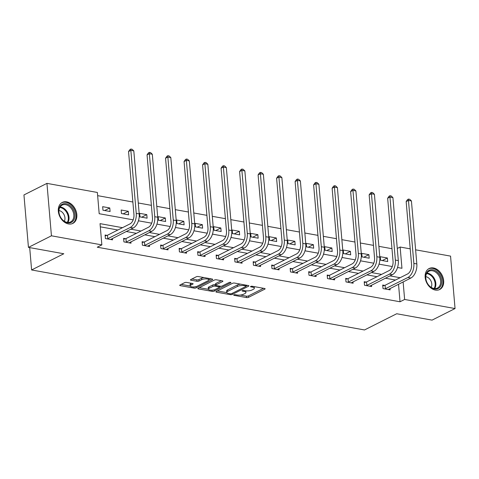 <?xml version="1.0" encoding="UTF-8"?>
<svg xmlns="http://www.w3.org/2000/svg" width="479" height="479" viewBox="0 0 479 479"><rect width="100%" height="100%" fill="white"/><g stroke="black" fill="none" stroke-linecap="round" stroke-linejoin="round"><path stroke-width="0.72" d="M233.938 294.872A1.036 0.341 175.1 0 0 233.722 295.112A1.036 0.341 175.1 0 0 234.123 295.339L246.493 297.567A1.479 0.485 175.1 0 0 248.559 297.327L264.809 289.142A1.479 0.485 175.1 0 0 265.121 288.807A1.479 0.485 175.1 0 0 264.552 288.478L252.176 286.25A1.036 0.341 175.1 0 0 250.733 286.424A1.036 0.341 175.1 0 0 250.517 286.658A1.036 0.341 175.1 0 0 250.912 286.885L252.517 287.172A4.73 1.557 175.1 0 1 254.337 288.226A4.73 1.557 175.1 0 1 253.349 289.298L251.996 289.981A4.73 1.557 175.1 0 1 245.38 290.765L243.781 290.478A1.036 0.341 175.1 0 0 242.332 290.645A1.036 0.341 175.1 0 0 242.117 290.885A1.036 0.341 175.1 0 0 242.518 291.112L244.116 291.4A4.73 1.557 175.1 0 1 245.943 292.453A4.73 1.557 175.1 0 1 244.955 293.525L243.601 294.208A4.73 1.557 175.1 0 1 236.985 294.992L235.387 294.705A1.036 0.341 175.1 0 0 233.938 294.872M66.635 201.851A11.747 8.574 -116.7 0 1 76.311 211.778A11.747 8.574 -116.7 0 1 72.862 223.4A11.747 8.574 -116.7 0 1 68.527 223.956A11.747 8.574 -116.7 0 1 58.851 214.035A11.747 8.574 -116.7 0 1 62.3 202.413A11.747 8.574 -116.7 0 1 66.635 201.851M433.465 267.965A11.747 8.574 -116.7 0 1 443.141 277.892A11.747 8.574 -116.7 0 1 439.698 289.514A11.747 8.574 -116.7 0 1 435.363 290.076A11.747 8.574 -116.7 0 1 425.687 280.149A11.747 8.574 -116.7 0 1 429.13 268.527A11.747 8.574 -116.7 0 1 433.465 267.965M186.654 282.43A1.479 0.485 175.1 0 0 184.589 282.676L180.032 284.975A1.479 0.485 175.1 0 0 179.721 285.31A1.479 0.485 175.1 0 0 180.29 285.64L194.031 288.113A1.479 0.485 175.1 0 0 196.103 287.867L212.353 279.688A1.479 0.485 175.1 0 0 212.658 279.353A1.479 0.485 175.1 0 0 212.089 279.023L198.348 276.551A1.479 0.485 175.1 0 0 196.282 276.79L190.774 279.562A1.479 0.485 175.1 0 0 190.462 279.904A1.479 0.485 175.1 0 0 191.037 280.227L196.917 281.287A1.479 0.485 175.1 0 0 198.983 281.047L201.713 279.67A3.952 1.299 175.1 0 1 206.054 278.898A3.952 1.299 175.1 0 1 208.766 279.892A3.952 1.299 175.1 0 1 207.946 280.79L197.246 286.179A3.952 1.299 175.1 0 1 192.905 286.951A3.952 1.299 175.1 0 1 190.193 285.957A3.952 1.299 175.1 0 1 191.013 285.053L192.798 284.155A1.479 0.485 175.1 0 0 193.109 283.819A1.479 0.485 175.1 0 0 192.534 283.49L186.654 282.43M415.616 249.822L450.553 256.115L455.05 308.548L432.058 320.128L396.702 313.751L364.507 329.959L31.608 269.958L63.797 253.756L28.447 247.386L51.439 235.806L46.942 183.373L97.369 192.462L99.189 213.718L133.174 219.843M455.05 308.548L404.629 299.465L403.126 281.921M122.486 227.687L100.039 223.639L101.859 244.895L97.261 247.212L400.031 301.776L404.629 299.465M101.859 244.895L51.439 235.806M216.245 291.501A1.479 0.485 175.1 0 0 215.939 291.837A1.479 0.485 175.1 0 0 216.508 292.166L230.249 294.639A1.479 0.485 175.1 0 0 232.315 294.399L248.565 286.214A1.479 0.485 175.1 0 0 248.876 285.879A1.479 0.485 175.1 0 0 248.308 285.55L234.566 283.077A1.479 0.485 175.1 0 0 232.495 283.323L216.245 291.501M212.143 291.376L198.402 288.903A1.479 0.485 175.1 0 1 197.827 288.574A1.479 0.485 175.1 0 1 198.138 288.238L214.388 280.053A1.479 0.485 175.1 0 1 216.454 279.814L222.334 280.874A1.479 0.485 175.1 0 1 222.909 281.197A1.479 0.485 175.1 0 1 222.597 281.538L216.005 284.855A1.479 0.485 175.1 0 0 215.7 285.191A1.479 0.485 175.1 0 0 216.268 285.52L220.172 286.22A1.479 0.485 175.1 0 0 222.238 285.975L229.1 282.52A1.036 0.341 175.1 0 1 230.237 282.323A1.036 0.341 175.1 0 1 230.944 282.58A1.036 0.341 175.1 0 1 230.728 282.814L214.209 291.13A1.479 0.485 175.1 0 1 212.143 291.376L212.035 290.178M29.692 247.607L31.608 269.958M400.031 301.776L398.528 284.233M395.498 280.035L385.367 278.209M376.991 276.7L366.86 274.874M358.484 273.365L348.353 271.533M339.976 270.024L329.839 268.198M321.469 266.689L311.332 264.863M302.962 263.354L292.825 261.528M284.454 260.019L274.317 258.193M265.947 256.684L255.81 254.858M247.439 253.349L237.303 251.523M228.932 250.014L218.795 248.188M210.425 246.679L200.288 244.853M191.917 243.344L181.781 241.518M173.41 240.009L163.273 238.177M154.903 236.668L144.766 234.842M136.395 233.333L126.258 231.507M117.888 229.998L100.315 226.83M384.637 285.4L382.709 285.053L383.014 288.598L390.134 289.879L390.014 288.52M366.13 282.065L364.202 281.718L364.507 285.262L371.626 286.544L371.506 285.185M347.622 278.73L345.694 278.383L346 281.927L353.119 283.209L352.999 281.85M329.115 275.395L327.187 275.048L327.492 278.586L334.611 279.874L334.492 278.515M310.608 272.06L308.68 271.713L308.985 275.251L316.104 276.539L315.984 275.174M292.094 268.725L290.172 268.378L290.478 271.916L297.591 273.204L297.477 271.838M273.587 265.384L271.665 265.037L271.97 268.581L279.083 269.863L278.97 268.503M255.079 262.049L253.157 261.702L253.457 265.246L260.576 266.528L260.462 265.168M236.572 258.714L234.65 258.367L234.95 261.911L242.069 263.193L241.955 261.833M218.065 255.379L216.143 255.032L216.442 258.576L223.561 259.858L223.448 258.498M199.557 252.044L197.635 251.697L197.935 255.241L205.054 256.522L204.94 255.163M181.05 248.709L179.122 248.362L179.427 251.906L186.547 253.187L186.433 251.828M162.543 245.374L160.615 245.026L160.92 248.571L168.039 249.852L167.925 248.493M144.035 242.039L142.107 241.691L142.413 245.23L149.532 246.517L149.412 245.152M125.528 238.704L123.6 238.356L123.905 241.895L131.024 243.182L130.905 241.817M107.021 235.369L105.093 235.021L105.398 238.56L112.517 239.847L112.397 238.482M391.978 248.703L378.871 246.344M373.47 245.368L360.364 243.009M354.963 242.033L341.856 239.674M336.456 238.698L323.349 236.339M317.948 235.363L304.842 232.998M299.441 232.028L286.334 229.663M280.933 228.693L267.827 226.328M262.426 225.358L249.319 222.992M243.919 222.017L230.812 219.657M225.411 218.681L212.305 216.322M206.904 215.346L193.797 212.987M188.397 212.011L175.29 209.652M169.889 208.676L156.783 206.317M151.376 205.341L138.275 202.976M132.869 202.006L97.638 195.654M387.397 257.995L380.278 256.714L380.583 260.253L387.703 261.54L387.397 257.995L382.296 260.564M368.89 254.66L361.771 253.373L362.076 256.918L369.195 258.199L368.89 254.66L363.789 257.229M350.383 251.325L343.263 250.038L343.569 253.583L350.688 254.864L350.383 251.325L345.281 253.894M331.875 247.99L324.756 246.703L325.061 250.248L332.181 251.529L331.875 247.99L326.774 250.553M313.368 244.649L306.249 243.368L306.554 246.913L313.673 248.194L313.368 244.649L308.266 247.218M294.86 241.314L287.741 240.033L288.047 243.577L295.166 244.859L294.86 241.314L289.759 243.883M276.353 237.979L269.234 236.698L269.539 240.242L276.658 241.524L276.353 237.979L271.252 240.548M257.846 234.644L250.727 233.363L251.032 236.907L258.151 238.189L257.846 234.644L252.744 237.213M239.338 231.309L232.219 230.028L232.525 233.566L239.638 234.854L239.338 231.309L234.237 233.878M220.831 227.974L213.712 226.693L214.017 230.231L221.13 231.519L220.831 227.974L215.73 230.543M202.324 224.639L195.204 223.358L195.504 226.896L202.623 228.178L202.324 224.639L197.216 227.208M183.816 221.304L176.697 220.017L176.996 223.561L184.116 224.843L183.816 221.304L178.709 223.873M165.309 217.969L158.19 216.682L158.489 220.226L165.608 221.508L165.309 217.969L160.202 220.538M146.796 214.628L139.682 213.347L139.982 216.891L147.101 218.173L146.796 214.628L141.694 217.197M128.288 211.293L121.175 210.012L121.474 213.556L128.594 214.837L128.288 211.293L123.187 213.862M109.781 207.958L102.662 206.677L102.967 210.221L110.086 211.502L109.781 207.958L104.679 210.526M28.447 247.386L23.95 194.947L46.942 183.373M397.277 248.469L400.133 247.032L410.216 248.846M397.54 267.492L401.953 268.288L400.133 247.032M138.431 220.795L151.681 223.178M156.944 224.13L170.189 226.513M175.452 227.465L188.696 229.854M193.959 230.8L207.203 233.189M212.466 234.135L225.717 236.524M230.974 237.47L244.224 239.859M249.481 240.805L262.731 243.194M267.989 244.14L281.239 246.529M286.496 247.475L299.746 249.864M305.003 250.81L318.254 253.199M323.511 254.151L336.761 256.534M342.018 257.486L355.268 259.875M360.525 260.821L373.776 263.211M379.033 264.157L392.283 266.546M400.103 277.718L389.966 275.892M381.589 274.383L371.459 272.557M363.082 271.048L352.951 269.222M344.575 267.713L334.444 265.887M326.067 264.378L315.936 262.552M307.56 261.043L297.423 259.217M289.053 257.708L278.916 255.876M270.545 254.367L260.408 252.541M252.038 251.032L241.901 249.206M233.53 247.697L223.394 245.871M215.023 244.362L204.886 242.536M196.516 241.027L186.379 239.201M178.008 237.692L167.872 235.866M159.501 234.357L149.364 232.531M140.994 231.022L130.857 229.196M245.943 292.453L245.823 291.034A4.73 1.557 175.1 0 0 245.757 290.825M254.337 288.226L254.217 286.807A4.73 1.557 175.1 0 0 254.157 286.61M240.308 295.058L246.374 296.154A1.479 0.485 175.1 0 0 248.439 295.908L263.552 288.298M246.14 285.957L247.308 285.37M217.382 290.927L226.777 292.621M230.231 293.777A1.036 0.341 175.1 0 0 231.68 293.603L245.943 286.424A1.036 0.341 175.1 0 0 246.158 286.185A1.036 0.341 175.1 0 0 245.763 285.957L244.074 285.652A4.73 1.557 175.1 0 0 237.458 286.436L227.705 291.346A4.73 1.557 175.1 0 0 226.717 292.418A4.73 1.557 175.1 0 0 228.543 293.471L230.231 293.777M240.632 284.167A4.73 1.557 175.1 0 0 237.333 285.017L237.458 286.436M226.717 292.418L226.597 291.004A4.73 1.557 175.1 0 1 227.585 289.927L237.333 285.017M208.365 289.304L199.276 287.663M221.34 280.694L215.885 283.436A1.479 0.485 175.1 0 0 215.58 283.772L215.7 285.191M220.945 286.262L219.46 287.011M209.167 288.298A3.952 1.299 175.1 0 0 208.341 289.196A3.952 1.299 175.1 0 0 211.059 290.19A3.952 1.299 175.1 0 0 215.4 289.418L219.166 287.52A1.479 0.485 175.1 0 0 219.478 287.184A1.479 0.485 175.1 0 0 218.909 286.855L215.005 286.155A1.479 0.485 175.1 0 0 212.939 286.4L209.167 288.298L209.048 286.879A3.952 1.299 175.1 0 0 208.221 287.777L208.341 289.196M209.048 286.879L212.814 284.981A1.479 0.485 175.1 0 1 214.885 284.736L215.67 284.879M190.193 285.957L190.067 284.538A3.952 1.299 175.1 0 1 190.893 283.64L191.54 283.311M208.766 279.892L208.646 278.479A3.952 1.299 175.1 0 0 208.634 278.401M204.054 277.575A3.952 1.299 175.1 0 0 201.593 278.251L201.713 279.67M191.911 278.994L196.791 279.874A1.479 0.485 175.1 0 0 198.863 279.628L201.593 278.251M208.76 280.017L211.089 278.844M181.17 284.4L190.205 286.029M388.206 289.532L410.838 278.036L407.874 277.503L384.942 288.945M382.781 285.897L385.074 285.28L407.569 273.958A7.532 4.515 -79.8 0 0 411.563 264.558L406.162 201.569L407.581 199.539L408.503 199.078L409.689 199.288L411.425 200.946L416.826 263.935A11.298 6.772 100.2 0 1 410.838 278.036M411.425 200.946L408.461 200.414L413.862 263.402A11.298 6.772 100.2 0 1 407.874 277.503M408.503 199.078L408.461 200.414L406.162 201.569M385.074 285.28L385.379 288.825M427.154 282.921A10.167 7.419 -116.7 0 1 428.962 270.384A10.167 7.419 -116.7 0 1 440.201 275.856A10.167 7.419 -116.7 0 1 438.393 288.394A10.167 7.419 -116.7 0 1 427.154 282.921M439.261 276.353A9.412 6.868 63.3 0 0 428.986 271.216A9.412 6.868 63.3 0 0 427.178 282.891A9.412 6.868 63.3 0 0 437.453 288.029A9.412 6.868 63.3 0 0 439.261 276.353M431.166 287.346A6.7 4.892 63.3 0 0 430.807 280.67A6.7 4.892 63.3 0 0 425.789 276.67M438.926 289.819L438.794 289.879A11.67 8.52 63.3 0 0 438.926 289.819A11.67 8.52 63.3 0 0 441.171 275.335A11.67 8.52 63.3 0 0 428.43 268.964A11.67 8.52 63.3 0 0 428.292 269.036M66.024 203.713A10.167 7.419 -116.7 0 1 74.856 214.718A10.167 7.419 -116.7 0 1 67.665 222.843A10.167 7.419 -116.7 0 1 58.839 211.832A10.167 7.419 -116.7 0 1 66.024 203.713M67.144 222.364A9.412 6.868 63.3 0 0 70.617 221.915A9.412 6.868 63.3 0 0 73.377 212.604A9.412 6.868 63.3 0 0 65.623 204.653A9.412 6.868 63.3 0 0 62.15 205.102A9.412 6.868 63.3 0 0 59.39 214.412A9.412 6.868 63.3 0 0 67.144 222.364M64.336 221.232A6.7 4.892 63.3 0 0 64.09 214.79A6.7 4.892 63.3 0 0 59.133 210.58A6.7 4.892 63.3 0 0 58.959 210.556M71.952 223.771A11.67 8.52 63.3 0 0 72.095 223.699A11.67 8.52 63.3 0 0 75.52 212.155A11.67 8.52 63.3 0 0 65.904 202.294A11.67 8.52 63.3 0 0 61.599 202.851A11.67 8.52 63.3 0 0 61.456 202.922L61.599 202.851M369.698 286.197L392.331 274.701L389.367 274.168L366.429 285.61M364.274 282.562L366.567 281.945L389.062 270.623A7.532 4.515 -79.8 0 0 393.055 261.223L387.655 198.234L389.074 196.204L389.996 195.743L391.181 195.953L392.918 197.611L398.318 260.6A11.298 6.772 100.2 0 1 392.331 274.701M392.918 197.611L389.954 197.079L395.355 260.067A11.298 6.772 100.2 0 1 389.367 274.168M389.996 195.743L389.954 197.079L387.655 198.234M366.567 281.945L366.872 285.49M351.191 282.861L373.824 271.365L370.86 270.833L347.922 282.275M345.766 279.227L348.059 278.61L370.554 267.288A7.532 4.515 -79.8 0 0 374.542 257.888L369.147 194.899L370.566 192.869L371.488 192.408L372.674 192.618L374.41 194.276L379.811 257.265A11.298 6.772 100.2 0 1 373.824 271.365M374.41 194.276L371.447 193.738L376.841 256.732A11.298 6.772 100.2 0 1 370.86 270.833M371.488 192.408L371.447 193.738L369.147 194.899M348.059 278.61L348.365 282.155M332.683 279.526L355.316 268.03L352.346 267.498L329.414 278.934M327.259 275.892L329.552 275.275L352.047 263.953A7.532 4.515 -79.8 0 0 356.035 254.553L350.634 191.564L352.059 189.534L352.981 189.067L354.167 189.283L355.903 190.941L361.304 253.93A11.298 6.772 100.2 0 1 355.316 268.03M355.903 190.941L352.939 190.403L358.334 253.397A11.298 6.772 100.2 0 1 352.346 267.498M352.981 189.067L352.939 190.403L350.634 191.564M329.552 275.275L329.857 278.82M314.176 276.191L336.809 264.695L333.839 264.163L310.907 275.599M308.751 272.557L311.045 271.94L333.54 260.618A7.532 4.515 -79.8 0 0 337.527 251.218L332.127 188.229L333.552 186.199L334.468 185.732L335.659 185.948L337.396 187.6L342.796 250.595A11.298 6.772 100.2 0 1 336.809 264.695M337.396 187.6L334.426 187.067L339.827 250.056A11.298 6.772 100.2 0 1 333.839 264.163M334.468 185.732L334.426 187.067L332.127 188.229M311.045 271.94L311.35 275.485M295.669 272.856L318.301 261.36L315.332 260.821L292.4 272.264M290.244 269.222L292.537 268.605L315.032 257.283A7.532 4.515 -79.8 0 0 319.02 247.882L313.619 184.888L315.044 182.864L315.96 182.397L317.152 182.613L318.888 184.265L324.289 247.26A11.298 6.772 100.2 0 1 318.301 261.36M318.888 184.265L315.918 183.732L321.319 246.721A11.298 6.772 100.2 0 1 315.332 260.821M315.96 182.397L315.918 183.732L313.619 184.888M292.537 268.605L292.843 272.144M277.161 269.515L299.794 258.025L296.824 257.486L273.892 268.929M271.737 265.887L274.03 265.27L296.525 253.948A7.532 4.515 -79.8 0 0 300.513 244.547L295.112 181.553L296.537 179.523L297.453 179.062L298.639 179.278L300.381 180.93L305.782 243.925A11.298 6.772 100.2 0 1 299.794 258.025M300.381 180.93L297.411 180.397L302.812 243.386A11.298 6.772 100.2 0 1 296.824 257.486M297.453 179.062L297.411 180.397L295.112 181.553M274.03 265.27L274.329 268.809M258.654 266.18L281.287 254.684L278.317 254.151L255.385 265.594M253.229 262.552L255.523 261.935L278.018 250.613A7.532 4.515 -79.8 0 0 282.005 241.206L276.605 178.218L278.03 176.188L278.946 175.727L280.131 175.943L281.874 177.595L287.274 240.584A11.298 6.772 100.2 0 1 281.287 254.684M281.874 177.595L278.904 177.062L284.304 240.051A11.298 6.772 100.2 0 1 278.317 254.151M278.946 175.727L278.904 177.062L276.605 178.218M255.523 261.935L255.822 265.474M240.147 262.845L262.779 251.349L259.81 250.816L236.877 262.258M234.722 259.217L237.015 258.594L259.504 247.272A7.532 4.515 -79.8 0 0 263.498 237.871L258.097 174.883L259.522 172.853L260.438 172.392L261.624 172.608L263.366 174.26L268.761 237.249A11.298 6.772 100.2 0 1 262.779 251.349M263.366 174.26L260.396 173.727L265.797 236.716A11.298 6.772 100.2 0 1 259.81 250.816M260.438 172.392L260.396 173.727L258.097 174.883M237.015 258.594L237.315 262.139M221.639 259.51L244.266 248.014L241.302 247.481L218.37 258.923M216.215 255.876L218.508 255.259L240.997 243.937A7.532 4.515 -79.8 0 0 244.991 234.536L239.59 171.548L241.015 169.518L241.931 169.057L243.116 169.273L244.859 170.925L250.254 233.914A11.298 6.772 100.2 0 1 244.266 248.014M244.859 170.925L241.889 170.392L247.29 233.381A11.298 6.772 100.2 0 1 241.302 247.481M241.931 169.057L241.889 170.392L239.59 171.548M218.508 255.259L218.807 258.804M203.132 256.175L225.759 244.679L222.795 244.146L199.863 255.588M197.707 252.541L200 251.924L222.49 240.602A7.532 4.515 -79.8 0 0 226.483 231.201L221.082 168.213L222.501 166.183L223.424 165.722L224.609 165.932L226.345 167.59L231.746 230.579A11.298 6.772 100.2 0 1 225.759 244.679M226.345 167.59L223.382 167.057L228.782 230.046A11.298 6.772 100.2 0 1 222.795 244.146M223.424 165.722L223.382 167.057L221.082 168.213M200 251.924L200.3 255.469M184.619 252.84L207.251 241.344L204.288 240.811L181.355 252.253M179.2 249.206L181.487 248.589L203.982 237.267A7.532 4.515 -79.8 0 0 207.976 227.866L202.575 164.878L203.994 162.848L204.916 162.387L206.102 162.597L207.838 164.255L213.239 227.244A11.298 6.772 100.2 0 1 207.251 241.344M207.838 164.255L204.874 163.716L210.275 226.711A11.298 6.772 100.2 0 1 204.288 240.811M204.916 162.387L204.874 163.716L202.575 164.878M181.487 248.589L181.792 252.134M166.111 249.505L188.744 238.009L185.78 237.476L162.848 248.918M160.693 245.871L162.98 245.254L185.475 233.932A7.532 4.515 -79.8 0 0 189.468 224.531L184.068 161.543L185.487 159.513L186.409 159.046L187.594 159.262L189.331 160.92L194.731 223.909A11.298 6.772 100.2 0 1 188.744 238.009M189.331 160.92L186.367 160.381L191.768 223.376A11.298 6.772 100.2 0 1 185.78 237.476M186.409 159.046L186.367 160.381L184.068 161.543M162.98 245.254L163.285 248.799M147.604 246.17L170.237 234.674L167.273 234.141L144.341 245.577M142.179 242.536L144.472 241.919L166.967 230.597A7.532 4.515 -79.8 0 0 170.961 221.196L165.56 158.208L166.979 156.178L167.901 155.711L169.087 155.926L170.823 157.585L176.224 220.574A11.298 6.772 100.2 0 1 170.237 234.674M170.823 157.585L167.86 157.046L173.26 220.041A11.298 6.772 100.2 0 1 167.273 234.141M167.901 155.711L167.86 157.046L165.56 158.208M144.472 241.919L144.778 245.464M129.096 242.835L151.729 231.339L148.765 230.8L125.833 242.242M123.672 239.201L125.965 238.584L148.46 227.262A7.532 4.515 -79.8 0 0 152.454 217.861L147.053 154.873L148.472 152.843L149.394 152.376L150.58 152.591L152.316 154.244L157.717 217.238A11.298 6.772 100.2 0 1 151.729 231.339M152.316 154.244L149.352 153.711L154.753 216.7A11.298 6.772 100.2 0 1 148.765 230.8M149.394 152.376L149.352 153.711L147.053 154.873M125.965 238.584L126.27 242.129M110.589 239.5L133.222 228.004L130.258 227.465L107.326 238.907M105.164 235.866L107.458 235.249L129.953 223.927A7.532 4.515 -79.8 0 0 133.946 214.526L128.546 151.532L129.965 149.508L130.887 149.041L132.072 149.256L133.809 150.909L139.209 213.903A11.298 6.772 100.2 0 1 133.222 228.004M133.809 150.909L130.845 150.376L136.246 213.365A11.298 6.772 100.2 0 1 130.258 227.465M130.887 149.041L130.845 150.376L128.546 151.532M107.458 235.249L107.763 238.787M234.075 294.813L234.123 295.339M250.87 286.364L250.912 286.885M242.47 290.591L242.518 291.112M244.045 290.525L244.116 291.4M252.439 286.298L252.517 287.172M264.761 288.532L264.809 289.142M248.439 295.908L248.559 297.327M246.374 296.154L246.493 297.567M248.517 285.604L248.565 286.214M232.225 293.328L232.315 294.399M230.171 293.765L230.249 294.639M216.442 291.4L216.508 292.166M245.685 285.077L245.763 285.957M243.997 284.777L244.074 285.652M227.585 289.927L227.705 291.346M198.336 288.136L198.402 288.903M222.543 280.922L222.597 281.538M215.885 283.436L216.005 284.855M230.692 282.388L230.728 282.814M214.101 289.879L214.209 291.13M218.831 285.981L218.909 286.855M214.885 284.736L215.005 286.155M212.814 284.981L212.939 286.4M192.744 283.544L192.798 284.155M190.893 283.64L191.013 285.053M198.863 279.628L198.983 281.047M196.791 279.874L196.917 281.287M190.971 279.467L191.037 280.227M212.299 279.071L212.353 279.688M195.995 286.622L196.103 287.867M193.929 286.933L194.031 288.113M180.224 284.873L180.29 285.64M416.826 263.935L413.862 263.402M426.927 273.09A9.412 6.868 -116.7 0 1 434.465 278.766A9.412 6.868 -116.7 0 1 434.716 288.568M434.106 288.502A9.107 6.646 63.3 0 0 433.812 279.101A9.107 6.646 63.3 0 0 426.615 273.617M60.091 206.976A9.412 6.868 -116.7 0 1 60.833 207.066A9.412 6.868 -116.7 0 1 67.934 213.257A9.412 6.868 -116.7 0 1 67.886 222.454M67.276 222.388A9.107 6.646 63.3 0 0 67.246 213.52A9.107 6.646 63.3 0 0 60.402 207.581A9.107 6.646 63.3 0 0 59.785 207.503M398.318 260.6L395.355 260.067M379.811 257.265L376.841 256.732M361.304 253.93L358.334 253.397M342.796 250.595L339.827 250.056M324.289 247.26L321.319 246.721M305.782 243.925L302.812 243.386M287.274 240.584L284.304 240.051M268.761 237.249L265.797 236.716M250.254 233.914L247.29 233.381M231.746 230.579L228.782 230.046M213.239 227.244L210.275 226.711M194.731 223.909L191.768 223.376M176.224 220.574L173.26 220.041M157.717 217.238L154.753 216.7M139.209 213.903L136.246 213.365M246.068 285.149L246.158 286.185M219.382 286.077L219.478 287.184"/></g></svg>
